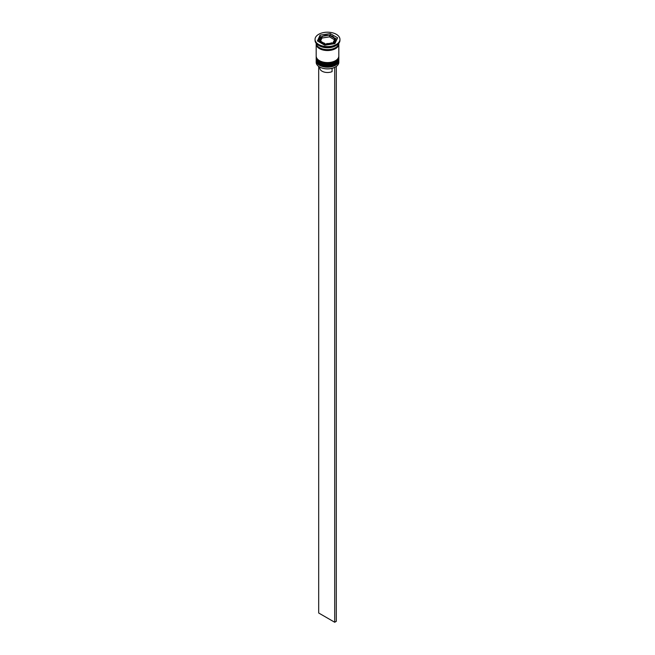 <?xml version="1.0" encoding="UTF-8"?>
<svg xmlns="http://www.w3.org/2000/svg" width="655" height="655" viewBox="0 0 655 655"><rect width="100%" height="100%" fill="white"/><g stroke="black" fill="none" stroke-linecap="round" stroke-linejoin="round"><path stroke-width="0.98" d="M335.073 38.514L329.129 35.19L322.203 36.312L319.927 40.856L325.469 44.057L333.043 42.886L335.073 38.514M334.083 43.787A7.925 4.577 0 0 0 335.425 41.24L335.425 39.947A7.925 4.577 180 0 1 330.529 44.172A7.925 4.577 180 0 1 321.9 43.181A7.925 4.577 180 0 1 319.575 39.947L319.575 41.24A7.925 4.577 0 0 0 319.812 42.346M335.425 66.99A11.094 6.403 180 0 1 335.344 67.031A11.094 6.403 180 0 1 334.5 67.473A11.094 6.403 180 0 1 319.656 67.031L319.493 66.941A11.323 6.534 0 0 0 335.507 66.941A11.323 6.534 0 0 0 338.823 62.315L338.823 60.653A11.323 6.534 180 0 1 331.831 66.695A11.323 6.534 180 0 1 319.493 65.279A11.323 6.534 180 0 1 316.177 60.653A11.323 6.534 180 0 1 316.218 60.113M338.782 60.113A11.323 6.534 180 0 1 338.823 60.653M338.782 57.345A11.323 6.534 180 0 1 338.823 57.886A11.323 6.534 180 0 1 331.831 63.92A11.323 6.534 180 0 1 319.493 62.503A11.323 6.534 180 0 1 316.177 57.886A11.323 6.534 180 0 1 316.218 57.345M315.047 39.39L315.047 40.315A12.453 7.189 0 0 0 318.69 45.4L319.493 45.866A11.323 6.534 0 0 0 335.507 45.866L336.31 45.4A12.453 7.189 0 0 0 339.953 40.315L339.953 39.39A12.453 7.189 0 0 0 336.31 34.306A12.453 7.189 0 0 0 322.735 32.75A12.453 7.189 0 0 0 315.047 39.39A12.453 7.189 0 0 0 318.69 44.474A12.453 7.189 0 0 0 332.265 46.038A12.453 7.189 0 0 0 339.953 39.39M319.493 45.866L318.69 45.4A12.453 7.189 0 0 0 336.31 45.4M316.177 57.886L316.177 58.803A11.323 6.534 0 0 0 319.493 63.429A11.323 6.534 0 0 0 331.831 64.845A11.323 6.534 0 0 0 338.823 58.803L338.823 57.886M316.209 43.549A11.323 6.534 0 0 0 316.177 44.016L316.177 56.035A11.323 6.534 0 0 0 319.493 60.653A11.323 6.534 0 0 0 331.831 62.069A11.323 6.534 0 0 0 338.823 56.035L338.823 44.016A11.323 6.534 0 0 0 338.791 43.549M316.177 44.016A11.323 6.534 0 0 0 319.493 48.634A11.323 6.534 0 0 0 331.831 50.05A11.323 6.534 0 0 0 338.823 44.016M316.185 43.32A11.323 6.534 0 0 0 319.493 47.717A11.323 6.534 0 0 0 331.651 49.174A11.323 6.534 0 0 0 338.815 43.32M319.804 67.113L319.804 68.055A7.696 4.446 0 0 0 322.055 71.19A7.696 4.446 0 0 0 332.085 71.624L332.085 68.341M319.656 67.031L319.493 66.941A11.323 6.534 0 0 1 316.177 62.315L316.177 60.653M320.59 40.97L321.957 38.039L329.531 36.868L329.531 35.313L328.18 35.231L323.308 35.984L321.589 36.975A7.246 4.184 0 0 0 320.287 39.783M324.79 45.228L334.893 43.664L337.603 37.826L330.21 33.561L320.107 35.124L317.397 40.954L324.79 45.228M321.474 36.762L320.107 36.975L318.076 41.347M320.107 36.975L320.107 35.124M330.21 35.37L330.21 33.561M336.924 39.292L334.836 38.08M321.957 38.039L321.957 36.483M334.083 37.646A7.246 4.184 0 0 0 332.625 36.434A7.246 4.184 0 0 0 330.521 35.591L329.531 35.313M329.531 36.868L334.402 39.677M336.121 66.556L334.5 67.473M318.69 66.425L318.69 613.006L334.705 622.25L336.31 621.325L336.31 66.663M334.705 67.588L334.705 622.25M316.177 59.449A11.323 6.534 0 0 0 316.177 59.548A11.323 6.534 0 0 0 319.493 64.165A11.323 6.534 0 0 0 331.831 65.582A11.323 6.534 0 0 0 338.823 59.548A11.323 6.534 0 0 0 338.823 59.449M338.823 59.359A11.323 6.534 180 0 1 331.831 65.402A11.323 6.534 180 0 1 319.493 63.985A11.323 6.534 180 0 1 316.177 59.359L316.177 59.548C316.578 61.955 317.732 63.601 319.632 64.477C326.157 68.611 339.274 65.484 338.823 59.548L338.815 59.073M316.177 56.682A11.323 6.534 0 0 0 316.177 56.772A11.323 6.534 0 0 0 319.493 61.398A11.323 6.534 0 0 0 331.831 62.814A11.323 6.534 0 0 0 338.823 56.772A11.323 6.534 0 0 0 338.823 56.682M338.823 56.584A11.323 6.534 180 0 1 331.831 62.626A11.323 6.534 180 0 1 319.493 61.21A11.323 6.534 180 0 1 316.177 56.584L316.177 56.772C316.578 59.187 317.732 60.825 319.632 61.709C326.157 65.836 339.274 62.708 338.823 56.772L338.815 56.305M335.073 38.604A7.925 4.577 180 0 1 335.425 39.947L332.961 36.402L329.817 35.288M333.411 41.814A7.246 4.184 0 0 0 334.713 39.005M326.82 43.558A7.246 4.184 0 0 0 331.692 42.804M320.917 41.134A7.246 4.184 0 0 0 322.375 42.354A7.246 4.184 0 0 0 324.479 43.197M338.709 44.016A11.209 6.468 180 0 1 331.79 49.993A11.209 6.468 180 0 1 319.575 48.593A11.209 6.468 180 0 1 316.291 44.016M328.18 35.231A7.246 4.184 0 0 0 323.308 35.984M319.575 39.947L321.892 36.483"/></g></svg>
